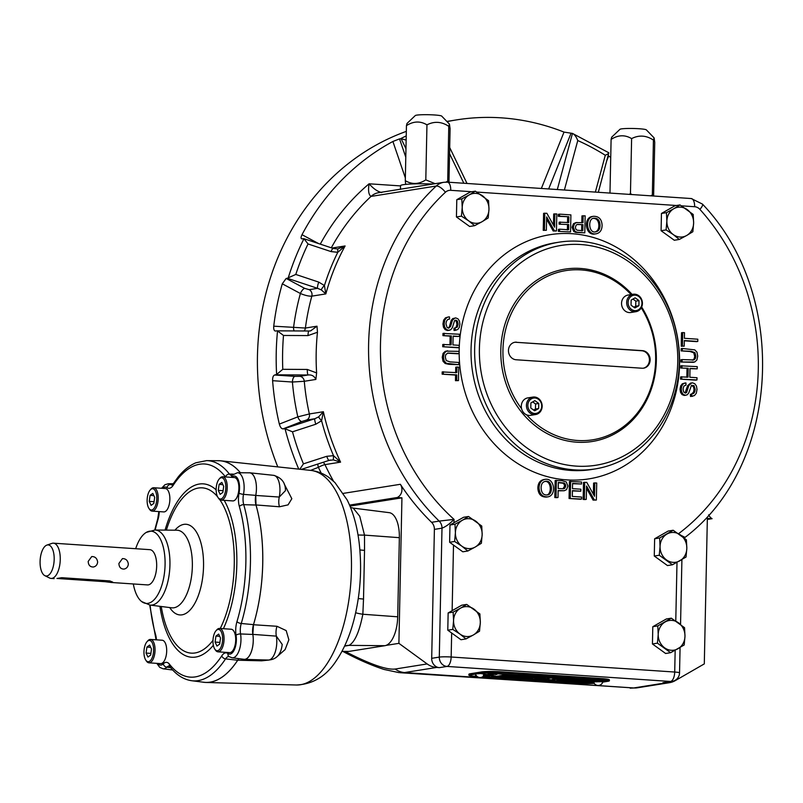 <?xml version="1.0" encoding="UTF-8"?>
<svg xmlns="http://www.w3.org/2000/svg" width="803" height="803" viewBox="0 0 803 803"><rect width="100%" height="100%" fill="white"/><g stroke="black" fill="none" stroke-linecap="round" stroke-linejoin="round"><path stroke-width="1.2" d="M557.192 677.009L558.205 676.909M555.425 677.019L554.502 676.929M556.67 677.11L557.934 677.14C559.33 676.357 549.794 677.29 557.663 677.18L556.138 676.839M557.663 677.18C549.794 677.29 559.33 676.357 557.934 677.14L557.934 676.959M558.446 676.989L557.934 677.14M574.245 678.505L572.569 678.766L573.743 678.766M573.091 678.565L572.248 678.716M570.722 678.676L571.907 678.485L570.592 678.495M569.437 678.585L568.203 678.505L569.437 678.515M568.082 678.495L567.259 678.445L568.082 678.475M566.998 678.425L565.854 678.344L566.998 678.425M565.543 678.324L566.727 678.144L565.543 678.304M564.198 678.234L565.382 678.053L564.198 678.204M563.917 677.973L562.15 678.103L563.927 677.953M561.438 678.053L562.612 677.862L561.438 678.033M560.103 677.963L561.287 677.772L559.972 677.772M557.784 677.802L558.968 677.622L557.784 677.792M556.449 677.712L557.633 677.531L556.449 677.682M556.168 677.451L554.401 677.581L556.168 677.431M554.02 677.471L552.966 677.401L554.02 677.451M552.414 677.18L551.229 677.361L552.354 677.3M550.918 677.341L552.103 677.16L550.918 677.33M550.456 676.728L548.78 677.17L549.955 677.17M548.7 677.08L549.362 676.999M547.706 677.08L549.362 677.009L547.706 677.08M547.315 677.049L546.181 676.999L547.315 677.049M545.749 676.999L544.926 676.939L545.749 676.979M544.946 676.678L543.069 676.819L544.946 676.678M543.219 676.568L541.965 676.588M540.901 676.668L542.085 676.477L540.901 676.628M538.873 676.387L537.558 676.427M538.351 676.226L536.354 676.367L538.351 676.226M536.033 676.256L534.979 676.186L536.033 676.236M534.698 676.106L533.383 676.146M533.814 675.785L532.098 676.036M533.804 675.925L532.72 675.915M530.833 675.815L529.568 675.905L530.833 675.795M527.2 675.674L529.729 675.735M529.137 675.694L529.729 675.755M527.842 675.795L528.535 675.644M526.457 675.694L527.32 675.564L526.457 675.664M523.957 675.383L522.522 675.433L523.957 675.343M523.385 675.293L524.058 675.193M522.623 675.303L521.86 675.243M520.515 675.303L521.83 675.193L520.525 675.243M519.34 675.273L605.342 681.064L607.951 680.643A12.718 1.164 -178.8 0 0 601.025 679.539L499.958 672.743A12.718 1.164 -178.8 0 0 487.361 672.533L484.751 672.954L518.808 675.253M518.808 675.182L519.671 675.042L518.808 675.142M518.216 675.142L519.4 674.952L518.086 674.962M568.564 677.491L565.533 677.531C566.296 677.772 566.286 677.832 565.503 677.712L566.557 677.792L565.382 677.581M567.601 677.471L568.514 677.632M567.57 677.672C566.908 677.571 566.938 677.642 567.681 677.862L564.399 677.541M565.503 677.712L564.509 677.662M562.803 677.682L565.934 677.411L561.648 677.421M560.062 677.381L560.062 677.421C557.182 677.27 557.483 677.21 560.956 677.26L559.159 677.1C562.532 677.11 563.094 677.26 560.855 677.551L560.062 677.421C557.182 677.27 557.483 677.21 560.956 677.26L560.203 677.059M562.491 677.07L559.811 677.3M547.285 676.467L549.322 676.497L547.285 676.467M542.898 676.146L540.529 676.056M538.943 676.126L542.487 675.825L537.639 675.865M538.06 675.795L533.794 675.684L538.06 675.795M534.577 675.233L532.449 675.152M532.78 675.594L532.78 675.714C530.703 675.574 530.592 675.423 532.449 675.263C530.592 675.423 530.703 675.574 532.78 675.714L533.282 675.634M530.823 675.313L526.557 675.203L530.823 675.313M524.469 675.152L528.013 674.851L523.175 674.891M554.672 676.628L550.537 676.819L554.722 676.558M552.464 676.618L553.538 676.999M549.352 676.698L550.276 676.758M551.942 676.578L551.28 676.457M551.229 676.809C552.605 676.839 552.564 676.799 551.109 676.698L551.229 676.809C552.605 676.839 552.564 676.799 551.109 676.698L551.229 676.989C552.594 677.009 552.554 676.979 551.099 676.869L551.229 676.989C552.594 677.009 552.554 676.979 551.099 676.869M553.086 676.909L552.323 676.929M554.341 676.638L553.548 676.487M526.106 674.751L524.469 674.972M531.104 675.082L529.247 675.253M527.892 675.213L526.768 675.112M528.625 674.942L529.98 675.102L527.882 675.263M532.78 675.534C530.713 675.393 530.602 675.253 532.449 675.092M538.341 675.574L536.484 675.745M535.129 675.704L534.005 675.594M535.862 675.423L537.217 675.594L535.119 675.745M540.58 675.725L538.943 675.945M543.932 676.457L542.848 676.206M544.564 676.116L543.932 676.287M559.219 677.26L558.316 677.21M560.956 677.09L560.203 676.999M562.12 677.16L560.865 677.371M560.655 677.31L559.44 677.381L560.655 677.24M564.248 677.421L562.803 677.501M566.547 677.782L565.784 677.501M567.41 677.712L566.557 677.732M526.306 675.554L525.543 675.484M527.2 675.714L527.752 675.765L527.2 675.714M528.454 675.654L527.752 675.765M540.62 676.447L539.877 676.427L540.62 676.447M540.148 676.548L539.194 676.507L540.148 676.548M542.055 676.608L543.049 676.618L542.055 676.568M543.049 676.618L542.547 676.517M547.164 677.039L546.381 676.999L547.164 677.039M547.706 676.909L549.372 676.829M548.971 676.989L550.627 676.909M552.002 677.28L553.006 677.29L552.002 677.24M553.006 677.29L552.494 677.18M566.627 678.264L567.631 678.274L566.627 678.224M567.631 678.274L567.119 678.164M569.046 678.465L569.799 678.394L569.046 678.435M571.314 678.696L572.328 678.535L571.314 678.655M572.76 678.595L574.416 678.515M605.422 681.085L608.132 680.653A12.898 1.174 -178.8 0 0 601.106 679.529L500.038 672.723A12.898 1.174 -178.8 0 0 487.23 672.523L484.52 672.954L605.422 681.044M560.574 680.021L564.178 679.448L594.09 681.466L590.486 682.038L560.574 680.021M568.765 681.576L586.09 682.741L581.844 683.413L564.529 682.249L568.765 681.576M502.778 675.323L499.175 675.895L532.238 678.123L535.842 677.541L502.778 675.323M503.18 675.263L506.773 674.681L546.13 677.33L542.537 677.903L503.18 675.263M588.278 682.61L592.403 682.44L588.278 682.52M594.019 682.721L591.47 682.741M546.963 677.943L550.025 677.782L546.963 677.943L547.716 677.451M548.881 678.133L551.962 677.913L548.881 678.073M546.923 678.916L549.122 678.756L546.923 678.826M552.584 678.856L554.943 679.017L552.605 678.967M554.06 679.147L555.827 679.197M554.221 679.187L555.676 679.408C550.778 679.489 556.86 678.856 555.907 679.378C556.86 678.856 550.778 679.489 555.676 679.408M488.515 675.895L490.713 675.735L488.515 675.805M491.225 676.076L495.22 675.905L491.235 675.985M484.942 674.5L484.942 674.55C487.06 674.51 486.869 674.42 484.36 674.259C486.869 674.42 487.06 674.51 484.942 674.55L483.677 674.47M488.646 674.53L487.582 674.932C489.037 674.731 488.686 674.63 486.528 674.62L488.154 674.53M489.71 675.072L491.165 674.841L489.72 674.982M490.894 674.992L493.363 675.052L490.894 674.992M488.114 673.998L491.135 673.757L488.124 673.898M490.663 674.098L492.841 673.988L491.165 673.697M494.748 674.169L492.289 674.159M493.353 674.028L492.289 674.239M494.969 674.199L496.766 674.249M495.13 674.239L496.615 674.47C491.637 674.55 497.81 673.908 496.846 674.44C497.81 673.908 491.637 674.55 496.615 674.47M489.168 674.992L489.81 674.701M486.447 675.504L488.214 675.554M486.608 675.544L488.063 675.775C483.165 675.845 489.238 675.223 488.294 675.735C489.238 675.223 483.165 675.845 488.063 675.775M485.102 675.664L487.04 675.353L485.102 675.574M484.922 675.584L483.938 675.594M483.366 675.283L484.119 675.333M487.331 676.638L489.81 676.698L487.331 676.638M483.958 676.568L488.083 676.397L483.958 676.477M476.309 675.604L475.286 675.704M476.54 675.885L475.286 675.805M559.661 681.667L563.786 681.486L559.661 681.566M558.115 681.295L555.897 681.185M556.419 681.335L558.567 681.305M554.803 681.004L554.803 681.054C556.449 681.105 556.549 681.205 555.094 681.356C556.549 681.205 556.449 681.105 554.803 681.054L555.766 680.964M552.093 681.155L554.371 680.994L552.093 681.064M551.079 681.085L552.524 680.854L550.627 680.723C549.172 680.874 549.272 680.974 550.938 681.024L551.079 680.984M550.938 680.994L550.938 681.024C549.272 680.974 549.172 680.874 550.627 680.723M551.029 680.753L549.965 680.763M547.746 680.864L550.818 680.613L547.746 680.763M558.547 679.699L560.745 679.539L558.557 679.609M558.727 679.258L557.694 679.639C559.069 679.448 558.727 679.348 556.68 679.348L558.256 679.248M553.096 679.92L554.883 679.98M553.247 679.97L554.732 680.191C549.704 680.271 555.957 679.639 554.963 680.161C555.957 679.639 549.704 680.271 554.732 680.191M551.731 680.091L553.147 679.86L551.29 679.74C549.854 679.88 549.955 679.98 551.581 680.031L551.731 679.99M551.581 680L551.581 680.031C549.955 679.98 549.854 679.88 551.29 679.74M551.671 679.76L550.627 679.77M548.71 680.011L550.677 679.699L548.72 679.92M549.021 679.84L547.716 679.579M546.321 679.729L548.559 679.569L546.321 679.639M544.032 679.408L546.462 679.468L544.032 679.408M543.952 679.197L543.32 679.479M539.004 679.238L540.178 679.007L539.004 679.187M540.529 678.936L540.529 679.127A205.438 18.78 -178.8 0 0 541.573 679.087L540.178 679.007M539.365 678.796L538.311 679.187C539.736 678.997 539.395 678.896 537.277 678.886L538.873 678.796M534.487 678.866L537.659 678.696L534.487 678.866L535.27 678.364M545.468 678.565L544.454 678.525L545.408 678.505M545.418 678.585L543.33 678.455M543.832 678.605L545.92 678.575M542.276 678.284L542.276 678.334C543.872 678.384 543.962 678.485 542.557 678.625C543.962 678.485 543.872 678.384 542.276 678.334L543.209 678.244M538.853 678.214L541.242 678.274L538.853 678.214M538.733 678.063C536.073 677.963 535.872 678.003 538.1 678.174C535.872 678.003 536.073 677.963 538.733 678.063M538.452 678.214C533.051 678.445 537.869 677.481 539.194 678.083C537.869 677.481 533.051 678.445 538.452 678.214L538.1 678.174M562.783 678.967L564.268 678.997L562.783 678.967M561.247 678.987L564.921 678.776L561.257 678.947M561.799 678.676L563.284 678.706L561.799 678.676M560.785 678.716L559.199 678.565M559.55 678.535L558.276 678.716M558.858 678.374L556.569 678.655L558.858 678.374M555.375 678.525L552.695 678.394L555.375 678.525M554.482 678.435L556.228 678.384L554.482 678.334M531.837 678.184L498.773 675.955L495.18 676.527L528.233 678.756L531.837 678.184M560.173 680.091L590.085 682.098L586.481 682.67L556.569 680.663L560.173 680.091M542.487 680.763L490.533 677.27L494.778 676.598L546.733 680.091L542.487 680.733M564.569 679.388L568.173 678.816L598.084 680.824L594.481 681.396L564.569 679.388M601.286 681.677L593.578 681.837A4.748 4.748 0 0 0 602.752 682.028L601.286 681.677L609.387 680.703A14.133 1.295 -178.8 0 0 601.668 679.438L500.6 672.643A14.133 1.295 -178.8 0 0 486.277 672.422L479.341 673.496L485.976 672.262A14.133 1.295 -178.8 0 1 486.277 672.252L486.277 672.422M480.445 673.566L475.506 673.888A4.748 4.748 0 0 0 484.681 674.088L480.967 673.587M485.966 672.432A14.133 1.295 -178.8 0 0 481.599 672.814L470.397 674.59A14.133 1.295 -178.8 0 0 468.872 675.142A14.133 1.295 -178.8 0 0 468.872 675.162L475.567 674.108L468.882 675.193A14.133 1.295 -178.8 0 0 476.601 676.457L477.183 676.497M482.533 676.859L577.668 683.263A14.133 1.295 -178.8 0 0 591.982 683.473L592.293 683.423M602.732 682.118L607.861 681.305A14.133 1.295 -178.8 0 0 609.397 680.753L602.762 681.757M602.762 681.797L601.658 681.717M564.81 679.388L568.253 678.836L597.844 680.834L594.411 681.376L564.81 679.348M494.859 676.618L546.492 680.091L542.406 680.743L490.774 677.27L494.859 676.598M586.411 682.65L556.81 680.623L560.253 680.111L589.844 682.098L586.411 682.65M498.854 675.985L531.596 678.184L528.163 678.736L495.411 676.527L498.854 675.965M562.773 678.665L561.939 678.746L562.773 678.665M563.756 678.957L562.913 679.037L563.756 678.957M539.245 678.244L540.8 678.264L539.245 678.244M538.502 679.037L536.946 679.047L538.502 678.997M544.434 679.438L546.01 679.458L544.434 679.438M548.379 679.699L549.844 679.719L548.379 679.699M554.883 679.88L553.468 679.95M554.753 680.101L553.468 680.011M557.884 679.499L556.328 679.489L557.884 679.458M550.938 680.854C549.272 680.803 549.172 680.703 550.637 680.553M554.803 680.874C556.459 680.934 556.559 681.034 555.104 681.185M475.527 675.664L476.239 675.594M476.35 675.664L475.517 675.765M487.742 676.658L489.348 676.688L487.742 676.658M484.229 675.453L485.685 675.464L484.229 675.453M488.214 675.464L486.829 675.534M488.083 675.674L486.819 675.594M489.178 674.811L489.81 674.62M496.766 674.159L495.351 674.229M496.635 674.379L495.351 674.289M492.811 674.149L494.307 674.169L492.811 674.149M491.295 675.012L492.901 675.042L491.295 675.012M487.772 674.781L486.166 674.771L487.772 674.741M484.671 674.731L483.687 674.289M483.908 674.43L484.57 674.329L483.908 674.43M555.837 679.097L554.441 679.177M555.696 679.318L554.441 679.238M551.069 678.154L551.701 677.893M551.541 677.933L550.105 678.043L551.541 677.883M506.854 674.711L545.899 677.33L542.457 677.883L503.411 675.253L506.854 674.691M502.859 675.343L535.601 677.551L532.158 678.093L499.416 675.895L502.859 675.323M564.77 682.249L568.845 681.576L585.849 682.741L581.763 683.393L564.77 682.209M564.248 679.479L593.849 681.466L590.406 682.018L560.815 680.021L564.248 679.458M601.668 679.438L601.688 678.555A14.133 1.295 -178.8 0 1 609.407 679.87L609.397 680.753A14.133 1.295 -178.8 0 0 609.387 680.733L609.397 680.563A14.133 1.295 -178.8 0 0 609.387 680.532L609.387 680.703M601.688 678.555L500.61 671.76A14.133 1.295 -178.8 0 0 481.619 671.93L470.417 673.717A14.133 1.295 1.2 0 0 468.892 674.269L468.872 674.982A14.133 1.295 -178.8 0 0 468.882 675.022M592.293 683.463A14.133 1.295 -178.8 0 0 594.24 683.343M349.556 505.107L397.224 497.509A8.833 7.849 -99 0 0 400.366 484.289A220.785 196.193 81 0 0 431.562 522.311A8.833 7.849 81 0 1 434.393 529.388L431.693 658.319A8.833 7.849 81 0 0 439.371 667.644L436.611 667.454A21.199 18.83 -99 0 1 427.156 663.94L398.9 643.344L386.022 645.401A27.051 12.155 93.8 0 1 384.898 645.692L349.034 645.371L344.557 646.144M707.333 519.451L712.08 518.688L707.353 518.377L704.301 663.89L675.263 680.623A21.199 18.83 -99 0 1 669.461 682.691A21.199 18.83 -99 0 1 665.687 682.861L662.927 682.68A8.833 7.849 81 0 0 664.493 682.6L672.091 681.396A8.833 7.849 -99 0 1 670.525 681.466L662.927 682.68M684.196 644.97L670.625 652.698L665.637 653.491L652.438 643.966L652.799 626.701L666.36 618.972L671.348 618.18L684.557 627.705L684.979 636.237A15.016 13.34 -99 0 1 678.013 648.734A15.016 13.34 -99 0 1 664.633 647.83A15.016 13.34 -99 0 1 658.219 634.44A15.016 13.34 -99 0 1 665.175 621.944A15.016 13.34 -99 0 1 678.555 622.847A15.016 13.34 81 0 1 684.979 636.237L684.196 644.97M670.625 652.698L657.426 643.163L652.438 643.966M671.348 618.18L657.787 625.908L658.219 634.44L657.426 643.163M657.787 625.908L652.799 626.701M686.033 557.041L672.472 564.77L667.474 565.563L654.274 556.037L654.636 538.773L668.196 531.044L673.195 530.251L686.394 539.787L686.826 548.319A15.016 13.34 -99 0 1 679.86 560.805A15.016 13.34 -99 0 1 666.48 559.912A15.016 13.34 -99 0 1 660.056 546.512A15.016 13.34 -99 0 1 667.022 534.025A15.016 13.34 -99 0 1 680.402 534.918A15.016 13.34 81 0 1 686.826 548.319L686.033 557.041M672.472 564.77L659.273 555.244L654.274 556.037M673.195 530.251L659.634 537.98L660.056 546.512L659.273 555.244M659.634 537.98L654.636 538.773M679.288 239.455L673.295 234.586A15.016 13.34 -99 0 0 686.675 235.49L692.848 231.726L693.631 222.993A15.016 13.34 -99 0 1 686.675 235.49L679.288 239.455L674.289 240.248L661.09 230.712L661.451 213.457L675.012 205.729L680.011 204.936L693.21 214.461L693.631 222.993A15.016 13.34 81 0 0 687.217 209.603A15.016 13.34 -99 0 0 673.837 208.7L680.011 204.936M474.633 225.683L468.641 220.825A15.016 13.34 -99 0 0 482.021 221.728L488.194 217.954L488.977 209.232A15.016 13.34 -99 0 1 482.021 221.728L474.633 225.683L469.635 226.476L456.435 216.951L456.797 199.696L470.357 191.957L475.356 191.164L488.555 200.7L488.977 209.232A15.016 13.34 81 0 0 482.563 195.832A15.016 13.34 -99 0 0 469.183 194.938L475.356 191.164M697.777 341.446L684.337 340.542L684.216 346.153L682.42 346.033L682.701 332.572L684.497 332.693L684.377 338.304L697.817 339.207L697.777 341.446L696.572 341.636L684.327 340.813M684.216 346.153L681.225 346.223L681.506 332.763L682.701 332.572M680.894 362.012L680.934 359.784L682.138 359.593L693.852 359.965L695.328 358.64L695.89 356.221L694.946 352.617L691.102 351.292L681.125 350.891L681.165 348.663L682.369 348.472L694.796 349.887L696.954 352.136L697.707 356.151L696.884 360.005L694.715 362.023L680.894 362.012L693.531 362.334M692.497 360.206L694.133 358.831L694.695 356.412L693.752 352.808L689.897 351.483L681.125 350.891M697.195 368.868L690.008 368.386L689.827 377.239L697.014 377.731L696.964 379.96L695.769 380.15L680.532 379.126L680.583 376.898L688.03 377.119L688.221 368.266L680.763 368.035L680.814 365.807L697.245 366.64L697.195 368.868L690.008 368.657M686.836 377.31L687.017 368.457M685.009 393.028L687.619 385.691L690.54 383.091L692.587 382.86L694.866 383.784L696.482 386.133L697.014 389.425L696.321 393.239L694.465 395.548L690.5 396.481L690.379 394.353L693.481 393.6L694.705 391.984L695.217 389.425L694.003 385.621L691.463 385.42L688.703 393.058L687.248 394.775L685.34 395.247L683.192 394.373L681.707 392.145L681.255 388.993L681.877 385.701L683.524 383.593L685.933 382.921L686.023 385.089L685.2 385.219M692.698 396.24L690.5 396.481M691.363 394.203L693.501 392.175L694.013 389.616L693.722 387.327L691.704 385.259M686.083 395.217L684.136 395.437L681.998 394.564L680.512 392.336L680.061 389.184L680.673 385.892L682.319 383.784L685.11 382.971M456.947 367.031L458.744 367.152L458.453 380.612L455.462 380.682L455.582 375.071L442.142 374.168L442.182 371.93L456.827 372.642L456.947 367.031L455.743 367.222L455.632 372.833M459.025 353.591L448.004 353.049L445.826 354.535L445.274 356.964L446.207 360.567L450.061 361.892L458.834 362.474L458.794 364.713L446.368 363.297L444.21 361.049L443.447 357.034L444.27 353.179L446.448 351.152L459.065 351.363L459.025 353.591L457.82 353.782L447.462 353.169M458.794 364.713L448.797 364.311L445.163 363.488L443.005 361.24L442.252 357.225L443.075 353.37L445.243 351.343L447.632 350.841M449.951 344.989L450.132 336.126L442.945 335.644L442.995 333.416L459.426 334.249L459.386 336.477L453.123 336.327M459.386 336.477L453.123 336.055L452.942 344.919L459.196 345.34L459.145 347.569L457.951 347.759L442.714 346.735L442.764 344.497L451.145 344.798L451.336 335.935L450.132 336.126M456.054 330.214L454.026 330.455L453.946 328.286L457.319 327.082L458.122 324.171L457.499 321.16L455.903 320.126L454.548 320.688L452.34 327.684L450.744 329.762L448.566 330.324L446.297 329.401L444.681 327.052L444.149 323.75L444.832 319.945L446.689 317.637L448.455 316.944L449.459 316.884L449.58 319.012L448.596 319.172M454.759 328.156L456.114 327.273L456.917 324.362L456.295 321.351L454.95 320.347M449.419 330.284L447.371 330.515L445.093 329.591L443.477 327.243L442.945 323.94L443.637 320.136L445.494 317.827L448.455 316.944M448.255 328.116L449.429 326.5L451.256 320.317L452.711 318.6L455.823 317.938L457.961 318.811L459.446 321.039L459.898 324.191L459.286 327.483L457.64 329.591L454.026 330.455M553.458 225.111L553.689 213.999L556.81 213.939L556.459 230.963L553.197 231.013L546.592 219.169M556.459 230.963L554.401 230.822L546.642 216.91L546.361 230.28L543.24 230.341L543.601 213.327L546.863 213.277L554.612 227.189L554.883 213.809M558.336 216.328L558.376 214.321L559.581 214.13L570.903 214.893L570.552 231.906L558.376 231.364L558.416 229.357L559.621 229.166L568.584 229.768L568.695 224.549L559.089 224.178L559.129 222.17L568.735 222.541L568.855 216.76L558.336 216.328L559.54 216.137L559.581 214.13M567.38 229.959L567.49 224.74M567.53 222.732L567.651 216.951M581.804 222.832L581.944 215.907L585.156 215.846L584.795 232.87L575.55 232.358L573.683 231.425L572.087 227.349L573.402 223.766L575.741 222.632L583.008 222.642L583.149 215.716M596.348 233.753C586.481 236.002 584.233 217.432 593.457 216.308C598.867 216.198 601.748 219.189 602.109 225.302C601.969 230.08 600.042 232.9 596.348 233.753L595.143 233.944C585.287 236.192 583.028 217.623 592.263 216.499L592.383 216.479M594.802 482.904L596.719 483.035L596.358 500.048L594.3 499.908L586.551 485.996L586.27 499.366L585.076 499.566L583.149 499.436L583.5 482.412L586.762 482.362L594.521 496.274L594.802 482.904L593.598 483.095L593.367 494.206M596.358 500.048L593.096 500.098L586.501 488.254M581.543 484.018L572.579 483.416L572.469 488.636L580.87 489.198L580.83 491.205L572.429 490.633L572.308 496.425L581.623 497.047L581.583 499.054L580.378 499.245L569.056 498.482L569.417 481.469L581.583 482.011L581.543 484.018L572.569 483.687M580.83 491.205L572.419 490.914M556.81 497.659L554.803 497.529L555.164 480.505L562.1 480.706L566.276 481.951L567.872 486.026L566.557 489.609L564.218 490.743L558.155 490.543L558.015 497.469L556.81 497.659M564.218 490.743L558.145 490.814M547.696 496.876L546.502 497.067C541.092 497.177 538.211 494.186 537.849 488.073C537.99 483.296 539.917 480.475 543.611 479.622L544.815 479.431C554.672 477.183 556.931 495.752 547.696 496.876C542.296 496.987 539.415 493.996 539.044 487.883C539.194 483.105 541.112 480.284 544.815 479.431M454.98 524.218L455.401 532.75A15.016 13.34 -99 0 1 462.367 520.254L454.98 524.218L449.981 525.011L463.542 517.283L468.54 516.49L481.74 526.015L482.161 534.547A15.016 13.34 81 0 0 475.747 521.157A15.016 13.34 -99 0 0 462.367 520.254L468.54 516.49M467.818 551.009L461.825 546.14A15.016 13.34 -99 0 0 475.205 547.044L481.378 543.28L482.161 534.547A15.016 13.34 -99 0 1 475.205 547.044L467.818 551.009L462.819 551.802L449.62 542.276L449.981 525.011M453.133 612.137L453.565 620.679A15.016 13.34 -99 0 1 460.52 608.182L453.133 612.137L448.144 612.94L461.705 605.211L466.694 604.408L479.893 613.944L480.324 622.476A15.016 13.34 81 0 0 473.9 609.075A15.016 13.34 -99 0 0 460.52 608.182L466.694 604.408M465.971 638.927L459.978 634.069A15.016 13.34 -99 0 0 473.358 634.972L479.532 631.198L480.324 622.476A15.016 13.34 -99 0 1 473.358 634.972L465.971 638.927L460.982 639.73L447.783 630.194L448.144 612.94M666.45 212.665L666.871 221.196A15.016 13.34 -99 0 1 673.837 208.7L666.45 212.665L661.451 213.457M666.088 229.919L673.295 234.586A15.016 13.34 -99 0 1 666.871 221.196L666.088 229.919L661.09 230.712M461.795 198.893L462.217 207.425A15.016 13.34 -99 0 1 469.183 194.938L461.795 198.893L456.797 199.696M461.434 216.158L468.641 220.825A15.016 13.34 -99 0 1 462.217 207.425L461.434 216.158L456.435 216.951M454.618 541.473L461.825 546.14A15.016 13.34 -99 0 1 455.401 532.75L454.618 541.473L449.62 542.276M452.772 629.401L459.978 634.069A15.016 13.34 -99 0 1 453.565 620.679L452.772 629.401L447.783 630.194M675.162 650.32L674.711 672.041L451.156 657.005A8.833 0.803 -178.8 0 0 439.291 657.105L441.991 528.173C445.816 526.698 449.831 523.767 454.046 519.38A211.952 188.344 -99 0 1 445.404 192.258A8.833 7.849 -99 0 1 450.754 190.321L471.803 191.736M685.019 537.378L680.884 535.27M434.393 529.388L441.991 528.173A8.833 7.849 -99 0 0 439.171 521.097L454.046 519.38L453.976 522.743M682.42 346.033L681.225 346.223M682.088 361.822L682.138 359.593M682.319 350.7L682.369 348.472M696.964 379.96L680.532 379.126M681.727 378.936L681.777 376.707M688.221 368.266L680.763 368.035M681.968 367.844L682.008 365.616M686.023 385.089L683.845 386.102L683.042 389.013L683.664 392.025L685.652 393.048L686.615 392.496L688.823 385.5L691.734 382.901M691.704 396.291L691.584 394.163M458.453 380.612L456.666 380.481L456.777 374.881L455.582 375.071M456.777 374.881L442.142 374.168M443.336 373.977L443.386 371.739M456.666 380.481L455.462 380.682M451.336 335.935L442.945 335.644M444.149 335.453L444.189 333.225M459.145 347.569L442.714 346.735M443.918 346.545L443.959 344.306M455.231 330.264L455.14 328.096M449.58 319.012L447.672 319.584L446.458 321.2L445.946 323.76L447.151 327.564L448.857 328.126L450.634 326.309L452.46 320.126L455.08 317.968M554.401 230.822L553.197 231.013M546.361 230.28L543.24 230.341M544.444 230.15L544.805 213.136M570.552 231.906L558.376 231.364M559.581 231.174L559.621 229.166M568.695 224.549L559.089 224.178M560.283 223.987L560.333 221.979M568.855 216.76L559.54 216.137M584.795 232.87L576.755 232.167L574.888 231.234L573.282 227.159L574.597 223.575L576.945 222.441M586.27 499.366L583.149 499.436M584.343 499.245L584.704 482.222M594.3 499.908L593.096 500.098M581.583 499.054L569.056 498.482M570.26 498.292L570.612 481.278M558.015 497.469L554.803 497.529M556.007 497.338L556.359 480.314M582.958 224.639L577.608 224.418L576.243 225.001L575.38 227.229L575.811 229.096L577.066 230.19L582.837 230.732L582.958 224.639L577.056 224.549M600.032 225.131C599.711 220.213 597.643 217.914 593.849 218.235C587.776 218.195 588.428 233.793 595.796 231.836C598.636 231.244 600.052 229.016 600.032 225.131M558.195 488.545L563.555 488.766L564.91 488.184L565.784 485.945L565.342 484.089L564.087 482.994L558.326 482.452L558.195 488.545M541.122 488.053C541.453 492.972 543.511 495.27 547.315 494.939C553.387 494.989 552.735 479.391 545.367 481.348C542.517 481.93 541.102 484.169 541.122 488.053M474.653 348.693A114.809 102.021 -99 0 1 558.928 242.195A114.809 102.021 -99 0 1 677.732 339.528A114.809 102.021 -99 0 1 595.033 468.952A114.809 102.021 -99 0 1 474.653 348.693M479.401 348.643A111.276 98.879 -99 0 1 630.174 262.711A111.276 98.879 -99 0 1 626.159 454.598A111.276 98.879 -99 0 1 479.401 348.643M641.667 307.027A87.256 77.54 -99 0 1 601.628 439.331A87.256 77.54 -99 0 1 500.811 350.088A87.256 77.54 -99 0 1 548.7 273.793A87.256 77.54 -99 0 1 632.112 294.42M581.633 230.923L581.763 224.83M595.174 231.896C597.643 231.093 598.867 228.905 598.837 225.322C598.616 220.755 596.759 218.446 593.266 218.376M562.903 488.826L564.579 486.146L564.148 484.279L562.893 483.185L558.316 482.723M546.692 494.999C551.962 494.277 551.44 480.455 544.785 481.479M641.266 307.84A85.66 76.124 -99 0 1 629.472 421.635A85.66 76.124 -99 0 1 526.597 414.83A8.833 7.849 -99 0 1 521.619 408.797A85.66 76.124 -99 0 1 502.949 350.068A85.66 76.124 -99 0 1 549.483 275.369A85.66 76.124 -99 0 1 631.088 294.581M516.51 342.178A8.833 7.849 81 0 0 514.944 342.249A8.833 7.849 81 0 0 508.48 351.323A8.833 7.849 81 0 0 516.148 359.764L642.089 368.236A8.833 7.849 81 0 0 643.665 368.155A8.833 7.849 81 0 0 650.119 359.082A8.833 7.849 81 0 0 642.45 350.65L515.797 342.289L641.738 350.76A8.833 7.849 -99 0 1 649.386 358.991A8.833 7.849 -99 0 1 643.293 368.206M635.936 311.694L630.817 312.508A8.833 7.849 -99 0 1 629.241 312.578A8.833 7.849 -99 0 1 621.572 304.136A8.833 7.849 -99 0 1 628.036 295.062L633.155 294.249A8.833 7.849 81 0 0 626.691 303.323A8.833 7.849 81 0 0 634.36 311.765A8.833 7.849 81 0 0 635.936 311.694A8.833 7.849 81 0 0 642.3 301.737A8.833 7.849 81 0 0 633.155 294.249M521.619 408.797A8.833 7.849 -99 0 1 527.782 397.897L532.901 397.084A8.833 7.849 81 0 0 526.447 406.157A8.833 7.849 81 0 0 534.105 414.599A8.833 7.849 81 0 0 535.681 414.529A8.833 7.849 81 0 0 542.045 404.571A8.833 7.849 81 0 0 532.901 397.084M535.681 414.529L530.562 415.342A8.833 7.849 -99 0 1 528.986 415.412A8.833 7.849 -99 0 1 526.597 414.83M514.582 342.309A8.833 7.849 -99 0 1 515.797 342.289M534.607 413.465A7.769 6.906 81 0 0 540.851 402.263A7.769 6.906 81 0 0 528.856 401.46A7.769 6.906 81 0 0 534.607 413.465M634.862 310.631A7.769 6.906 81 0 0 641.105 299.429A7.769 6.906 81 0 0 629.11 298.626A7.769 6.906 81 0 0 634.862 310.631M538.763 403.457L538.652 408.526L534.668 410.805L530.783 408.004L530.893 402.925L534.878 400.647L538.763 403.457L535.561 403.969L535.46 409.038L538.652 408.526M639.017 300.623L638.907 305.702L634.922 307.971L631.038 305.17L631.148 300.091L635.133 297.823L639.017 300.623L635.815 301.135L635.705 306.204L638.907 305.702M535.46 409.038L533.654 410.072M532.7 401.891L535.561 403.969M635.705 306.204L633.898 307.238M632.945 299.057L635.815 301.135M381.736 192.539C377.661 191.646 373.445 188.735 369.089 183.797L400.526 185.905M303.223 238.662L302.079 238.842C300.744 238.792 300.724 237.417 302.008 234.707A251.69 223.656 81 0 1 392.898 141.479L399.533 138.879L405.786 157.197M405.967 148.716L401.149 138.728L399.533 138.879M401.149 138.728L406.147 140.113M463.843 183.255L449.55 153.664M557.312 189.538L572.459 133.408L564.017 132.093A251.69 223.656 81 0 0 456.596 119.878A251.69 223.656 81 0 0 447.05 121.634M564.389 190.01L577.769 140.545C576.203 136.64 574.436 134.252 572.459 133.408L608.845 152.791M608.845 152.801L598.315 192.298M608.463 152.67C609.367 152.951 608.313 153.815 605.291 155.27L595.374 192.098M284.162 428.702L314.856 418.724A5.3 0.883 72 0 0 315.8 424.225L292.493 431.813L285.055 428.772L283.017 428.882C281.462 428.802 280.237 427.216 279.344 424.094A251.69 223.656 81 0 1 272.608 380.692C272.518 377.46 273.191 375.563 274.646 375.011L276.623 374.469L282.786 369.31L307.298 369.46A5.3 0.893 90.3 0 0 308.071 374.991L275.8 374.82M276.714 330.866L275.329 331.057M275.57 331.047C274.134 330.956 273.522 329.34 273.743 326.179L305.401 328.046A5.3 4.708 81 0 1 304.046 330.987M287.313 278.26L295.785 274.445L318.771 282.114A5.3 1.184 108.4 0 0 317.586 288.337L287.313 278.26L286.159 278.45L282.285 283.81A251.69 223.656 81 0 0 273.743 326.179M302.079 238.842L301.506 238.772M610.732 157.428A251.69 223.656 81 0 0 608.664 155.993L606.998 160.138M406.328 131.371A251.69 223.656 81 0 0 277.798 466.894M288.217 277.928A251.69 223.656 81 0 1 303.976 238.712L308.031 243.961L331.037 251.59A5.3 1.184 108.4 0 1 333.265 248.458L303.925 238.702M299.84 469.243L303.434 463.853L326.751 456.305A5.3 0.883 72 0 0 328.999 460.4A5.3 0.883 72 0 0 329.069 460.36L330.515 460.029M274.646 375.011L294.922 376.376A5.3 2.379 -86.2 0 0 292.412 382.027A229.618 204.042 81 0 0 297.823 416.857A5.3 2.389 -111.4 0 0 301.928 421.475L283.017 428.882M282.285 283.81L300.402 293.507A5.3 2.018 118.2 0 1 304.708 288.377L309.215 289.672A5.3 4.708 -99 0 1 311.825 296.146C308.954 296.337 305.15 295.464 300.402 293.507A229.618 204.042 81 0 0 293.557 327.514A5.3 2.379 93.8 0 0 294.089 330.936M318.771 282.114L324.422 285.557A5.3 1.546 135 0 0 321.31 289.903L317.586 288.337L309.215 289.672M321.31 289.903L325.837 293.908L311.825 296.146A220.785 196.193 81 0 0 305.401 328.046L316.994 326.199L317.466 332.261A220.785 196.193 81 0 0 316.613 372.913L315.88 379.438C314.304 376.045 311.705 374.569 308.071 374.991L299.69 376.326A5.3 4.708 -99 0 1 304.287 381.284L292.412 382.027L272.608 380.692M333.265 248.458L337.752 248.96L337.782 252.313A222.923 198.09 81 0 0 324.422 285.557L325.837 293.908A220.785 196.193 -99 0 1 345.099 245.959L332.01 248.037M337.752 248.96L345.099 245.959L337.782 252.313L331.037 251.59M326.751 456.305L333.516 455.682L333.335 459.898L328.999 460.4L301.296 469.404M333.335 459.898L340.572 462.137L324.964 464.626A220.785 196.193 81 0 0 333.546 481.218M306.485 420.059L314.856 418.724L318.65 416.857A5.3 0.883 45.7 0 0 321.591 420.742A222.923 198.09 81 0 0 333.516 455.682L340.572 462.137A220.785 196.193 -99 0 1 323.368 411.728L309.356 413.957A5.3 4.708 -99 0 1 306.485 420.059L301.928 421.475M318.65 416.857L323.368 411.728L321.591 420.742L315.8 424.225M279.344 424.094L297.823 416.857L309.356 413.957A220.785 196.193 81 0 1 304.287 381.284L315.88 379.438M276.623 374.469A251.69 223.656 81 0 1 277.537 330.946L283.499 335.463L308.001 335.584A5.3 0.893 90.3 0 1 308.904 331.007L276.995 330.846M310.52 330.896L308.994 331.037A5.3 0.893 90.3 0 0 308.904 331.007L310.641 330.876L316.994 326.199M343.011 651.454L345.822 651.795C370.183 664.282 386.624 670.033 395.156 669.04A21.199 18.83 81 0 0 404.612 672.553L633.687 687.96L399.984 672.703L404.612 672.553L436.611 667.454M398.7 189.488L378.584 192.69A17.666 15.699 81 0 0 371.036 196.414C368.637 194.828 367.995 190.622 369.089 183.797A229.618 204.042 81 0 0 320.277 244.142M445.404 192.258A8.833 3.473 -132.9 0 0 436.24 186.035A17.666 15.699 -99 0 1 443.788 182.301L398.7 189.478M399.031 672.623L384.105 669.471C371.267 665.316 357.375 659.213 342.419 651.173M384.898 645.692L348.893 651.424A27.051 12.155 93.8 0 1 347.96 651.494A27.051 12.155 93.8 0 1 347.769 651.484L345.822 651.795M353.3 508.118L389.244 512.665A27.051 12.155 93.8 0 1 399.362 537.679L397.706 616.804A27.051 12.155 93.8 0 1 386.022 645.401M349.988 506.101L401.942 497.83L398.9 643.344M397.224 497.509L401.942 497.83M307.298 369.46L316.613 372.913M317.466 332.261L308.001 335.584M712.08 518.688A8.833 7.849 -99 0 1 708.627 514.823M217.121 460.721A111.095 49.927 93.8 0 1 220.765 460.812A111.095 49.927 93.8 0 1 240.428 472.756M284.272 484.119L291.83 498.713L288.066 504.866L279.464 506.773L255.986 504.946A111.095 49.927 93.8 0 1 253.477 624.734L276.965 626.28L286.189 630.586L288.869 639.78L285.095 649.607L276.222 657.366M268.854 660.056L261.637 660.819L237.728 660.217A111.095 49.927 93.8 0 1 205.849 682.46A111.095 49.927 93.8 0 1 202.236 682.058M261.637 660.819A10.6 4.828 91.4 0 1 262.32 659.885M276.965 626.28A10.6 5.129 -86.1 0 0 276.342 636.127L252.845 634.38A17.475 7.859 93.8 0 1 244.313 659.373A17.475 7.859 93.8 0 1 243.409 659.233M253.477 624.734L252.845 634.38M279.464 506.773A10.6 5.129 94.3 0 1 279.263 497.047L285.436 490.653M248.92 472.826A17.475 7.859 93.8 0 1 249.843 472.806A17.475 7.859 93.8 0 1 255.755 495.441L255.986 504.946M255.755 495.441L279.263 497.047A16.542 7.438 -86.2 0 0 273.713 475.346L249.843 472.806M282.204 644.438L276.342 636.127A16.542 7.438 -86.2 0 1 268.312 660.046L244.313 659.373M344.577 646.094L346.304 645.622A17.666 16.18 -100.4 0 1 349.034 645.371C354.745 642.29 359.353 631.911 362.846 614.245A17.666 2.168 -175.6 0 1 355.669 612.729M358.279 598.516A17.666 1.616 -178.8 0 0 363.518 599.038L362.846 614.245L397.706 616.804M359.885 549.914A17.666 1.616 -178.8 0 0 364.532 550.366L364.502 535.109A17.666 1.054 178 0 1 358.008 534.949M350.52 507.416L353.21 508.108L359.754 516.269L364.502 535.109L399.362 537.679M157.87 663.429A13.199 5.932 93.8 0 0 163.3 663.81A15.056 6.765 93.8 0 1 169.443 664.181A106.809 48.009 93.8 0 0 221.769 655.85A15.056 6.765 93.8 0 1 227.962 653.512A13.199 5.932 93.8 0 0 234.426 649.547A13.199 5.932 93.8 0 0 236.062 635.263A3.533 1.445 -9.2 0 1 240.569 633.948A11.533 5.179 -86.2 0 1 241.251 623.489A110.342 49.595 -86.2 0 0 243.741 504.665L255.986 505.047A10.83 4.868 93.8 0 1 255.755 495.371A17.435 7.839 93.8 0 0 249.492 472.826L237.477 472.726A16.722 7.518 93.8 0 1 243.49 494.357L255.755 495.371M255.986 505.047A111.045 49.906 93.8 0 1 253.487 624.634A10.83 4.868 93.8 0 0 252.835 634.45A17.435 7.839 93.8 0 1 243.971 659.303L232.057 657.798A16.722 7.518 93.8 0 0 240.569 633.948L252.835 634.45M169.443 664.181A3.533 2.81 142.3 0 0 169.794 666.56C176.128 674.811 183.455 679.529 191.756 680.733A110.342 49.595 -86.2 0 0 225.553 658.872L237.688 660.237A10.83 4.868 93.8 0 1 239.083 658.681M237.688 660.237A111.045 49.906 93.8 0 1 203.671 682.239L191.756 680.733M231.756 475.466A11.533 5.179 -86.2 0 1 229.427 474.061A110.342 49.595 -86.2 0 0 206.562 460.631L218.567 460.731A111.045 49.906 93.8 0 1 240.378 472.756M214.782 649.105L215.425 650.069A11.724 5.27 -86.2 0 0 217.964 651.835L229.608 652.618A11.724 5.27 -86.2 0 0 233.974 648.573A11.724 5.27 -86.2 0 0 235.48 636.217A11.724 5.27 -86.2 0 0 231.184 629.231L219.53 628.448A11.724 5.27 -86.2 0 0 216.78 629.853L216.017 630.726A10.66 4.788 -86.2 0 0 214.542 633.115A10.66 4.788 -86.2 0 0 214.782 649.105A10.66 4.788 -86.2 0 0 220.996 647.168A10.66 4.788 -86.2 0 0 221.919 633.477A10.66 4.788 -86.2 0 0 216.017 630.726M148.936 508.399L149.589 509.363A11.724 5.27 -86.2 0 0 152.118 511.12L163.772 511.912A11.724 5.27 -86.2 0 0 168.138 507.867A11.724 5.27 -86.2 0 0 169.644 495.511A11.724 5.27 -86.2 0 0 165.348 488.525L153.694 487.742A11.724 5.27 -86.2 0 0 150.944 489.147L150.181 490.011A10.66 4.788 -86.2 0 0 148.706 492.41A10.66 4.788 -86.2 0 0 148.936 508.399A10.66 4.788 -86.2 0 0 155.16 506.462A10.66 4.788 -86.2 0 0 156.083 492.771A10.66 4.788 -86.2 0 0 150.181 490.011M145.765 660.096L146.407 661.06A11.724 5.27 -86.2 0 0 148.946 662.826L160.59 663.609A11.724 5.27 -86.2 0 0 164.956 659.564A11.724 5.27 -86.2 0 0 166.462 647.208A11.724 5.27 -86.2 0 0 162.166 640.222L150.512 639.439A11.724 5.27 -86.2 0 0 147.762 640.844L146.999 641.717A10.66 4.788 -86.2 0 0 145.534 644.106A10.66 4.788 -86.2 0 0 145.765 660.096A10.66 4.788 -86.2 0 0 151.988 658.159A10.66 4.788 -86.2 0 0 152.901 644.468A10.66 4.788 -86.2 0 0 146.999 641.717M217.954 497.408L218.597 498.372A11.724 5.27 -86.2 0 0 221.136 500.139L232.79 500.921A11.724 5.27 -86.2 0 0 237.156 496.876A11.724 5.27 -86.2 0 0 238.662 484.52A11.724 5.27 -86.2 0 0 234.356 477.534L222.712 476.751A11.724 5.27 -86.2 0 0 219.962 478.156L219.189 479.03A10.66 4.788 -86.2 0 0 217.723 481.419A10.66 4.788 -86.2 0 0 217.954 497.408A10.66 4.788 -86.2 0 0 224.178 495.471A10.66 4.788 -86.2 0 0 225.101 481.78A10.66 4.788 -86.2 0 0 219.189 479.03M217.964 651.835A11.724 5.27 -86.2 0 0 222.331 647.79A11.724 5.27 -86.2 0 0 223.826 635.434A11.724 5.27 -86.2 0 0 219.53 628.448M216.961 646.074L215.094 642.079L215.937 636.086L218.647 634.079L220.514 638.074L219.671 644.076L216.961 646.074M219.902 642.4L215.094 642.079M219.701 636.337L215.937 636.086M152.118 511.12A11.724 5.27 -86.2 0 0 156.485 507.084A11.724 5.27 -86.2 0 0 157.99 494.728A11.724 5.27 -86.2 0 0 153.694 487.742M151.125 505.368L149.258 501.373L150.091 495.371L152.801 493.373L154.678 497.368L153.835 503.361L151.125 505.368M154.066 501.694L149.258 501.373M153.855 495.622L150.091 495.371M148.946 662.826A11.724 5.27 -86.2 0 0 153.313 658.781A11.724 5.27 -86.2 0 0 154.818 646.425A11.724 5.27 -86.2 0 0 150.512 639.439M147.943 657.065L146.076 653.07L146.919 647.067L149.629 645.07L151.496 649.065L150.653 655.067L147.943 657.065M150.894 653.391L146.076 653.07M150.683 647.328L146.919 647.067M135.687 548.71A36.215 16.271 93.8 0 1 137.614 543.641A36.215 16.271 93.8 0 1 146.287 532.399A36.215 16.271 93.8 0 1 163.511 548.047A36.215 16.271 93.8 0 1 159.737 590.938A36.215 16.271 93.8 0 1 141.629 601.547A36.215 16.271 93.8 0 1 133.308 583.962M46.885 545.096A15.578 6.996 93.8 0 1 54.182 559.33A15.578 6.996 93.8 0 1 44.827 575.651A15.578 6.996 93.8 0 1 40.15 559.992A15.578 6.996 93.8 0 1 46.885 545.096L51.964 543.38A17.666 7.94 93.8 0 1 53.44 543.179L149.86 549.664A17.666 7.94 93.8 0 1 156.675 566.015A17.666 7.94 93.8 0 1 147.491 584.915L110.985 582.456M118.894 563.475L122.427 558.617C125.83 558.577 127.797 560.404 128.339 564.107C128.028 566.828 126.623 568.484 124.094 569.076C120.821 569.106 119.085 567.229 118.894 563.475M97.635 562.04C97.334 564.76 95.918 566.416 93.399 567.008C90.127 567.038 88.39 565.171 88.189 561.407L91.733 556.549C95.135 556.509 97.103 558.336 97.635 562.04M53.44 543.179A17.666 7.94 93.8 0 1 60.255 559.53A17.666 7.94 93.8 0 1 51.061 578.421A17.666 7.94 93.8 0 1 49.635 578.03L44.827 575.651M104.992 581.693L56.973 578.461L61.781 577.698L109.79 580.93L112.671 582.065L110.995 582.446L104.992 581.693L105.012 580.609M221.136 500.139A11.724 5.27 -86.2 0 0 225.502 496.093A11.724 5.27 -86.2 0 0 227.008 483.737A11.724 5.27 -86.2 0 0 222.712 476.751M220.142 494.377L218.265 490.382L219.109 484.38L221.819 482.382L223.686 486.377L222.853 492.369L220.142 494.377M223.083 490.703L218.265 490.382M222.873 484.641L219.109 484.38M653.612 196.012L654.736 142.342L654.104 137.885L653.421 140.073L652.337 195.932M652.277 195.099L650.681 195.822M632.011 194.567L630.455 193.633L629.211 194.376M653.421 140.073C646.234 135.336 638.967 134.844 631.61 138.608L630.455 193.633M631.61 138.608C624.925 134.623 618.089 134.884 611.103 139.401L609.979 193.081M611.103 139.401L611.655 137.213L619.966 129.303A13.249 1.215 1.2 0 1 621.341 128.902A13.249 1.215 1.2 0 1 635.655 128.56A13.249 1.215 1.2 0 1 646.345 129.865L654.104 137.885M432.937 184.028A26.499 2.419 -178.8 0 0 400.536 185.714L400.456 189.398M405.686 184.389L405.294 180.655C411.989 184.65 418.825 184.389 425.801 179.862L435.106 183.686M448.957 182.251L450.081 128.57L449.449 124.124L448.767 126.312L447.683 182.161M447.622 181.327L445.886 182.11M448.767 126.312C441.58 121.574 434.313 121.082 426.955 124.846L425.801 179.862M426.955 124.846C420.27 120.852 413.435 121.123 406.448 125.639L405.294 180.655M406.448 125.639L407.001 123.451L415.312 115.542A13.249 1.215 1.2 0 1 416.687 115.14A13.249 1.215 1.2 0 1 431 114.789A13.249 1.215 1.2 0 1 441.69 116.094L449.449 124.124M500.6 672.643L500.61 671.76M481.599 672.814L481.619 671.93M470.397 674.59L470.417 673.717M672.091 681.396A8.833 8.833 0 0 0 679.539 672.854A8.833 0.803 1.2 0 0 674.711 672.041A8.833 3.965 93.8 0 1 670.525 681.466L446.98 666.43L439.371 667.644M630.174 688.181L637.462 687.79A21.199 18.83 81 0 1 633.687 687.96L665.687 682.861M676.999 562.391L675.775 620.93M459.186 349.375A123.642 109.87 -99 0 1 626.711 253.889A123.642 109.87 -99 0 1 622.245 467.095A123.642 109.87 -99 0 1 459.186 349.375M681.516 205.839L694.635 206.722A8.833 7.849 -99 0 1 699.895 209.372A211.952 188.344 -99 0 1 678.605 533.664M476.862 192.078L676.457 205.498M452.129 610.661L453.504 545.076M431.693 658.319L439.291 657.105A8.833 7.849 -99 0 0 446.98 666.43A8.833 3.965 93.8 0 0 451.156 657.005L451.667 632.995M331.298 247.806A220.785 196.193 81 0 1 371.036 196.414L436.24 186.035A220.785 196.193 -99 0 0 439.171 521.097L431.562 522.311M595.033 468.952L591.43 469.524A114.809 102.021 -99 0 1 471.05 349.265A114.809 102.021 -99 0 1 555.325 242.767L558.928 242.195M684.347 538L685.019 537.388C780.747 465.288 789.389 294.862 702.454 204.092A8.833 2.389 138 0 1 699.895 209.372M694.635 206.722A8.833 3.965 -86.2 0 0 691.232 198.542L447.341 182.14A8.833 3.965 93.8 0 1 450.754 190.321M446.94 182.161A8.833 3.965 93.8 0 1 447.341 182.14L443.788 182.301M641.738 350.76L642.45 350.65M392.898 141.479L405.354 177.965M400.486 138.728A251.69 223.656 -99 0 1 406.238 135.908M564.017 132.093L541.363 188.464M570.923 133.559L548.66 188.956M577.769 140.545A245.196 217.884 -99 0 1 605.291 155.27M285.055 428.772A251.69 223.656 81 0 0 298.756 469.133M295.785 274.445A248.127 220.494 -99 0 1 308.031 243.961M318.6 243.58L302.008 234.707M303.434 463.853A248.127 220.494 -99 0 1 292.493 431.813M286.159 278.45L304.708 288.377M310.57 470.387L318.4 467.326A5.3 2.389 68.6 0 1 317.868 464.014M321.22 473.138A226.085 200.901 81 0 1 318.4 467.326A5.3 0.753 154.9 0 1 324.964 464.626A5.3 4.708 -99 0 0 322.997 462.357M294.922 376.376L299.69 376.326M282.786 369.31A248.127 220.494 -99 0 1 283.499 335.463M395.156 669.04L427.156 663.94M400.366 484.289L343.453 493.353M296.347 684.999C312.989 684.256 326.309 676.156 336.306 660.678C343.784 649.597 349.616 636.207 353.782 620.478C360.376 594.973 362.163 569.106 359.162 542.868C357.174 526.427 353.179 512.123 347.167 499.948L334.891 482.503L328.989 477.504C323.549 473.569 317.476 471.21 310.781 470.407A107.552 48.341 93.8 0 1 349.496 535.35A107.552 48.341 93.8 0 1 335.574 647.88A107.552 48.341 93.8 0 1 296.347 684.999L205.849 682.46M348.893 651.424L341.937 651.363M363.518 599.038L364.532 550.366M225.523 476.942A3.533 2.81 142.3 0 1 229.427 474.061L233.372 474.121M161.554 488.264L164.976 484.701L168.469 483.717A16.722 7.518 93.8 0 1 170.617 484.46L172.665 484.49M169.313 666.088A11.533 5.179 -86.2 0 0 166.793 667.193L170.658 667.654M163.3 663.81A3.533 2.81 45 0 0 166.793 667.193A16.722 7.518 93.8 0 1 163.039 668.789L172.705 670.003M236.062 635.263A15.056 6.765 93.8 0 1 236.965 621.602A3.533 1.425 -163.3 0 0 241.251 623.489L253.487 624.634M227.962 653.512A3.533 3.041 125.4 0 0 229.066 656.603L232.057 657.798M239.374 506.583A15.056 6.765 93.8 0 1 239.043 493.112A3.533 0.843 -169.1 0 0 243.49 494.357A11.533 5.179 -86.2 0 0 243.741 504.665A3.533 1.967 164.1 0 0 239.374 506.583A106.809 48.009 93.8 0 1 236.965 621.602M237.477 472.726L232.308 475.045A3.533 2.81 45 0 0 231.655 477.333A13.199 5.932 93.8 0 1 237.999 479.261A13.199 5.932 93.8 0 1 239.043 493.112M206.562 460.631L195.862 462.789C189.468 465.499 183.506 470.297 178.005 477.183L173.378 483.567A3.533 2.469 33.2 0 0 173.187 485.293A106.809 48.009 93.8 0 1 225.502 476.932M173.187 485.293A15.056 6.765 93.8 0 1 166.984 487.622A13.199 5.932 93.8 0 0 162.618 488.334M159.235 511.601A15.056 6.765 93.8 0 1 157.99 519.541A3.533 1.425 -163.3 0 1 157.749 518.738L154.738 530.02M156.434 639.84A15.056 6.765 93.8 0 0 155.581 634.561A106.809 48.009 93.8 0 1 150.121 605.091M155.17 530.02A106.809 48.009 93.8 0 1 157.99 519.541M224.198 500.339A86.885 39.046 93.8 0 1 224.027 627.304A86.885 39.046 93.8 0 1 223.395 628.709M213.337 645.281A86.885 39.046 93.8 0 1 159.917 606.325M165.047 530.11A86.885 39.046 93.8 0 1 216.148 489.88M173.378 483.567L172.023 484.982A11.533 5.179 -86.2 0 1 170.617 484.46A3.533 3.041 125.4 0 0 166.984 487.622M155.581 634.561A3.533 1.967 164.1 0 0 155.33 635.745L156.033 639.81M221.769 655.85A3.533 2.469 33.2 0 0 225.553 658.872A11.533 5.179 -86.2 0 1 229.026 656.573L229.066 656.603M219.731 499.596A82.839 37.229 93.8 0 1 222.07 624.614A82.839 37.229 93.8 0 1 220.243 628.498M212.986 640.352A82.839 37.229 93.8 0 1 161.252 606.496M166.382 530.121A82.839 37.229 93.8 0 1 217.583 496.776M169.744 607.57A45.43 20.416 -86.2 0 0 196.845 599.259A45.43 20.416 -86.2 0 0 200.308 540.8A45.43 20.416 -86.2 0 0 174.954 530.191M171.701 607.811L171.661 607.811A38.905 17.485 -86.2 0 0 192.178 570.21A38.905 17.485 -86.2 0 0 176.881 530.211L176.921 530.211M141.629 601.547L149.93 605.06A37.621 16.903 -86.2 0 0 169.774 568.705A37.621 16.903 -86.2 0 0 154.979 530.02L176.881 530.211M679.539 672.854L680.071 647.539M680.553 624.343L681.908 559.611M593.457 216.308L592.263 216.499M702.454 204.092L691.232 198.542M449.68 147.511L467.025 183.465M446.849 121.434L456.596 119.878M637.462 687.79L669.461 682.691M310.781 470.407L220.765 460.812M282.214 644.357L282.214 644.357C281.1 654.375 276.463 659.604 268.312 660.046M273.713 475.346C281.692 477.735 285.607 482.844 285.436 490.683M347.96 651.494L341.897 651.444M168.469 483.717L173.247 483.757M158.853 511.581L157.749 518.738M149.699 605.03L155.33 635.745M156.796 663.348L159.697 667.323L163.039 668.789M149.93 605.06L171.661 607.811M154.979 530.02L146.287 532.399M51.061 578.421L54.112 578.632"/></g></svg>
